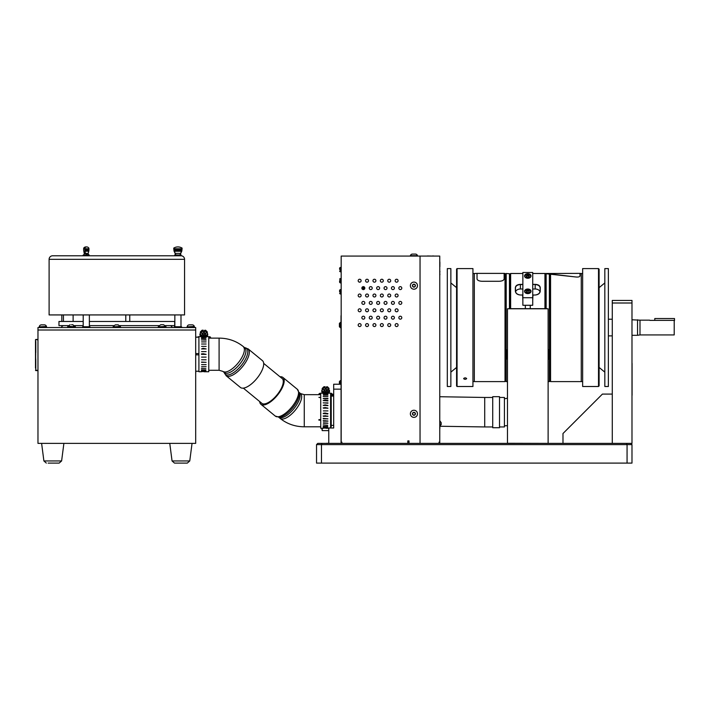 <?xml version="1.0" encoding="UTF-8"?>
<svg xmlns="http://www.w3.org/2000/svg" width="710" height="710" viewBox="0 0 710 710"><rect width="100%" height="100%" fill="white"/><g stroke="black" fill="none" stroke-linecap="round" stroke-linejoin="round"><path stroke-width="1.06" d="M630.755 443.377L631.989 444.611L316.536 444.611L317.76 443.377L321.967 443.377L321.461 444.611L321.461 463.097L627.063 463.097L627.063 444.611L626.548 443.377L631.989 443.377L631.989 303.001L612.277 303.001L612.277 300.436L631.989 300.436L631.989 303.001M321.967 443.377L626.548 443.377M631.989 444.611L631.989 463.097L627.063 463.097M321.461 463.097L316.536 463.097L316.536 444.611M539.218 285.606L538.757 285.278M532.722 280.778L532.722 284.364M522.862 284.364L522.862 280.778M532.97 284.364L535.189 284.364C538.26 284.506 539.946 285.589 540.239 287.612L540.239 291.109C539.937 293.434 538.251 294.739 535.189 295.023L532.97 295.023L532.722 300.428M522.862 300.428L522.613 295.005L520.394 295.005C517.333 294.73 515.655 293.425 515.353 291.109L515.353 287.612C515.655 285.597 517.333 284.515 520.394 284.373L522.613 284.373M544.943 308.637L544.943 273.483L532.722 273.483M522.862 273.483L510.641 273.483L510.641 308.637M544.943 273.483L545.537 274.078L545.537 308.637L545.537 274.353L546.132 273.758L546.132 308.637M510.046 274.335L509.452 273.74L510.046 274.335L510.046 308.637L510.046 274.078L510.641 273.483M540.239 291.109L540.115 287.71C539.84 285.882 538.198 284.834 535.189 284.559L535.189 288.997L532.722 288.997M539.316 285.952L540.239 287.612M520.394 284.559L522.862 284.559M532.722 284.559L535.189 284.364M520.394 284.373L520.394 284.55C517.395 284.825 515.744 285.882 515.469 287.71L515.469 291.189L515.345 287.612M515.353 287.612L515.469 291.189C515.744 293.31 517.386 294.579 520.394 295.005M532.97 295.023L535.189 295.014C538.189 294.588 539.84 293.319 540.115 291.198L540.115 291.952M540.035 291.854A4.926 3.488 0 0 0 535.189 288.997M540.115 291.65L540.115 291.198M522.862 288.997L520.394 288.997A4.926 3.488 0 0 0 515.549 291.854M520.394 284.55L520.394 288.997M515.469 287.71L515.353 291.109M505.023 273.483L504.144 273.385L504.144 278.915C503.851 280.308 502.21 281.098 499.21 281.284L481.957 281.284C478.957 281.089 477.315 280.299 477.031 278.915L477.031 273.385L474.324 273.483L474.324 381.607L505.023 381.607L505.023 273.483L505.609 274.078L505.609 381.013L505.609 274.078L506.203 273.483L506.203 381.607L507.464 381.607M506.798 350.039L506.798 359.029L507.464 359.029M506.798 349.861L507.464 349.861M509.452 308.637L509.452 273.74L506.203 273.483M506.798 357.334L507.464 357.334M550.561 273.696L550.561 381.607L549.975 381.013L549.975 274.078L549.975 381.013L549.38 381.607L549.38 273.634M548.12 359.154L548.786 359.154L548.786 349.719L548.12 349.719M548.786 351.645L548.786 349.719M546.132 273.758L575.553 276.944C578.064 277.228 579.546 276.927 579.999 276.039L579.999 273.377L545.431 273.492M548.786 357.263L548.12 357.263M550.561 381.607L581.259 381.607L581.259 273.483L579.999 273.483M674.207 334.934L674.207 320.396L674.207 334.934L639.994 334.934L639.994 320.157L631.989 319.784M674.207 320.396L649.89 320.387L654.78 320.387L654.78 318.541L674.5 318.541L674.5 320.698M639.994 334.934L637.536 335.306L637.536 319.784M582.644 268.593L582.644 386.497L582.644 268.593L598.512 268.593L598.512 386.497L582.644 386.497M598.512 386.497L599.107 385.903L599.107 269.188L598.512 268.593M604.822 268.593L604.822 386.497L608.372 386.497L608.372 268.593L604.822 268.593M457.071 386.497L457.071 268.593L456.574 269.09L456.574 386L457.071 386.497L472.94 386.497L472.94 268.593L472.94 386.497M465.156 377.809C463.168 378.341 463.168 378.856 465.156 379.353C467.136 378.856 467.136 378.341 465.156 377.809M450.859 276.492L450.859 268.593L447.309 268.593L447.309 386.497L450.859 386.497L450.859 276.492M507.464 425.636A35.74 35.74 0 0 1 504.428 425.76M507.464 398.097A8.627 8.627 0 0 1 504.428 398.656M612.277 443.377L612.277 303.001M612.277 394.086L602.417 394.086L562.986 433.517L562.986 443.377M341.874 443.377L341.874 442.152L341.182 442.152L341.182 256.07L420.045 256.07L420.045 443.377L420.045 256.07L439.756 256.07L439.756 442.152L439.064 442.152L439.064 443.377M439.756 442.152L439.756 443.377L439.756 442.152M361.124 280.716A1.473 1.473 0 0 1 359.65 282.189A1.473 1.473 0 0 1 358.177 280.716A1.473 1.473 0 0 1 359.65 279.243A1.473 1.473 0 0 1 361.124 280.716M368.517 280.716A1.473 1.473 0 0 1 367.043 282.189A1.473 1.473 0 0 1 365.57 280.716A1.473 1.473 0 0 1 367.043 279.243A1.473 1.473 0 0 1 368.517 280.716M375.909 280.716A1.473 1.473 0 0 1 374.436 282.189A1.473 1.473 0 0 1 372.963 280.716A1.473 1.473 0 0 1 374.436 279.243A1.473 1.473 0 0 1 375.909 280.716M383.311 280.716A1.473 1.473 0 0 1 381.829 282.189A1.473 1.473 0 0 1 380.356 280.716A1.473 1.473 0 0 1 381.829 279.243A1.473 1.473 0 0 1 383.311 280.716M390.704 280.716A1.473 1.473 0 0 1 389.222 282.189A1.473 1.473 0 0 1 387.749 280.716A1.473 1.473 0 0 1 389.222 279.243A1.473 1.473 0 0 1 390.704 280.716M398.097 280.716A1.473 1.473 0 0 1 396.624 282.189A1.473 1.473 0 0 1 395.142 280.716A1.473 1.473 0 0 1 396.624 279.243A1.473 1.473 0 0 1 398.097 280.716M398.097 295.502A1.473 1.473 0 0 1 396.624 296.984A1.473 1.473 0 0 1 395.142 295.502A1.473 1.473 0 0 1 396.624 294.029A1.473 1.473 0 0 1 398.097 295.502M401.789 288.109A1.473 1.473 0 0 1 400.316 289.591A1.473 1.473 0 0 1 398.842 288.109A1.473 1.473 0 0 1 400.316 286.636A1.473 1.473 0 0 1 401.789 288.109M398.097 310.297A1.473 1.473 0 0 1 396.624 311.77A1.473 1.473 0 0 1 395.142 310.297A1.473 1.473 0 0 1 396.624 308.814A1.473 1.473 0 0 1 398.097 310.297M401.789 302.904A1.473 1.473 0 0 1 400.316 304.377A1.473 1.473 0 0 1 398.842 302.904A1.473 1.473 0 0 1 400.316 301.422A1.473 1.473 0 0 1 401.789 302.904M398.097 325.082A1.473 1.473 0 0 1 396.624 326.556A1.473 1.473 0 0 1 395.142 325.082A1.473 1.473 0 0 1 396.624 323.609A1.473 1.473 0 0 1 398.097 325.082M401.789 317.689A1.473 1.473 0 0 1 400.316 319.163A1.473 1.473 0 0 1 398.842 317.689A1.473 1.473 0 0 1 400.316 316.216A1.473 1.473 0 0 1 401.789 317.689M390.704 295.502A1.473 1.473 0 0 1 389.222 296.984A1.473 1.473 0 0 1 387.749 295.502A1.473 1.473 0 0 1 389.222 294.029A1.473 1.473 0 0 1 390.704 295.502M394.396 288.109A1.473 1.473 0 0 1 392.923 289.591A1.473 1.473 0 0 1 391.45 288.109A1.473 1.473 0 0 1 392.923 286.636A1.473 1.473 0 0 1 394.396 288.109M390.704 325.082A1.473 1.473 0 0 1 389.222 326.556A1.473 1.473 0 0 1 387.749 325.082A1.473 1.473 0 0 1 389.222 323.609A1.473 1.473 0 0 1 390.704 325.082M394.396 317.689A1.473 1.473 0 0 1 392.923 319.163A1.473 1.473 0 0 1 391.45 317.689A1.473 1.473 0 0 1 392.923 316.216A1.473 1.473 0 0 1 394.396 317.689M383.311 295.502A1.473 1.473 0 0 1 381.829 296.984A1.473 1.473 0 0 1 380.356 295.502A1.473 1.473 0 0 1 381.829 294.029A1.473 1.473 0 0 1 383.311 295.502M387.003 288.109A1.473 1.473 0 0 1 385.53 289.591A1.473 1.473 0 0 1 384.057 288.109A1.473 1.473 0 0 1 385.53 286.636A1.473 1.473 0 0 1 387.003 288.109M383.311 325.082A1.473 1.473 0 0 1 381.829 326.556A1.473 1.473 0 0 1 380.356 325.082A1.473 1.473 0 0 1 381.829 323.609A1.473 1.473 0 0 1 383.311 325.082M387.003 317.689A1.473 1.473 0 0 1 385.53 319.163A1.473 1.473 0 0 1 384.057 317.689A1.473 1.473 0 0 1 385.53 316.216A1.473 1.473 0 0 1 387.003 317.689M375.909 295.502A1.473 1.473 0 0 1 374.436 296.984A1.473 1.473 0 0 1 372.963 295.502A1.473 1.473 0 0 1 374.436 294.029A1.473 1.473 0 0 1 375.909 295.502M379.61 288.109A1.473 1.473 0 0 1 378.137 289.591A1.473 1.473 0 0 1 376.664 288.109A1.473 1.473 0 0 1 378.137 286.636A1.473 1.473 0 0 1 379.61 288.109M375.909 325.082A1.473 1.473 0 0 1 374.436 326.556A1.473 1.473 0 0 1 372.963 325.082A1.473 1.473 0 0 1 374.436 323.609A1.473 1.473 0 0 1 375.909 325.082M379.61 317.689A1.473 1.473 0 0 1 378.137 319.163A1.473 1.473 0 0 1 376.664 317.689A1.473 1.473 0 0 1 378.137 316.216A1.473 1.473 0 0 1 379.61 317.689M368.517 295.502A1.473 1.473 0 0 1 367.043 296.984A1.473 1.473 0 0 1 365.57 295.502A1.473 1.473 0 0 1 367.043 294.029A1.473 1.473 0 0 1 368.517 295.502M372.217 288.109A1.473 1.473 0 0 1 370.744 289.591A1.473 1.473 0 0 1 369.271 288.109A1.473 1.473 0 0 1 370.744 286.636A1.473 1.473 0 0 1 372.217 288.109M368.517 325.082A1.473 1.473 0 0 1 367.043 326.556A1.473 1.473 0 0 1 365.57 325.082A1.473 1.473 0 0 1 367.043 323.609A1.473 1.473 0 0 1 368.517 325.082M372.217 317.689A1.473 1.473 0 0 1 370.744 319.163A1.473 1.473 0 0 1 369.271 317.689A1.473 1.473 0 0 1 370.744 316.216A1.473 1.473 0 0 1 372.217 317.689M361.124 295.502A1.473 1.473 0 0 1 359.65 296.984A1.473 1.473 0 0 1 358.177 295.502A1.473 1.473 0 0 1 359.65 294.029A1.473 1.473 0 0 1 361.124 295.502M364.825 288.109A1.473 1.473 0 0 1 363.351 289.591A1.473 1.473 0 0 1 361.869 288.109A1.473 1.473 0 0 1 363.351 286.636A1.473 1.473 0 0 1 364.825 288.109M361.124 310.297A1.473 1.473 0 0 1 359.65 311.77A1.473 1.473 0 0 1 358.177 310.297A1.473 1.473 0 0 1 359.65 308.814A1.473 1.473 0 0 1 361.124 310.297M364.825 302.904A1.473 1.473 0 0 1 363.351 304.377A1.473 1.473 0 0 1 361.869 302.904A1.473 1.473 0 0 1 363.351 301.422A1.473 1.473 0 0 1 364.825 302.904M368.517 310.297A1.473 1.473 0 0 1 367.043 311.77A1.473 1.473 0 0 1 365.57 310.297A1.473 1.473 0 0 1 367.043 308.814A1.473 1.473 0 0 1 368.517 310.297M372.217 302.904A1.473 1.473 0 0 1 370.744 304.377A1.473 1.473 0 0 1 369.271 302.904A1.473 1.473 0 0 1 370.744 301.422A1.473 1.473 0 0 1 372.217 302.904M361.124 325.082A1.473 1.473 0 0 1 359.65 326.556A1.473 1.473 0 0 1 358.177 325.082A1.473 1.473 0 0 1 359.65 323.609A1.473 1.473 0 0 1 361.124 325.082M364.825 317.689A1.473 1.473 0 0 1 363.351 319.163A1.473 1.473 0 0 1 361.869 317.689A1.473 1.473 0 0 1 363.351 316.216A1.473 1.473 0 0 1 364.825 317.689M379.61 302.904A1.473 1.473 0 0 1 378.137 304.377A1.473 1.473 0 0 1 376.664 302.904A1.473 1.473 0 0 1 378.137 301.422A1.473 1.473 0 0 1 379.61 302.904M387.003 302.904A1.473 1.473 0 0 1 385.53 304.377A1.473 1.473 0 0 1 384.057 302.904A1.473 1.473 0 0 1 385.53 301.422A1.473 1.473 0 0 1 387.003 302.904M394.396 302.904A1.473 1.473 0 0 1 392.923 304.377A1.473 1.473 0 0 1 391.45 302.904A1.473 1.473 0 0 1 392.923 301.422A1.473 1.473 0 0 1 394.396 302.904M375.909 310.297A1.473 1.473 0 0 1 374.436 311.77A1.473 1.473 0 0 1 372.963 310.297A1.473 1.473 0 0 1 374.436 308.814A1.473 1.473 0 0 1 375.909 310.297M383.311 310.297A1.473 1.473 0 0 1 381.829 311.77A1.473 1.473 0 0 1 380.356 310.297A1.473 1.473 0 0 1 381.829 308.814A1.473 1.473 0 0 1 383.311 310.297M390.704 310.297A1.473 1.473 0 0 1 389.222 311.77A1.473 1.473 0 0 1 387.749 310.297A1.473 1.473 0 0 1 389.222 308.814A1.473 1.473 0 0 1 390.704 310.297M409.004 443.377L409.004 440.91L407.815 440.91L407.815 443.377M409.004 440.91L407.815 440.91M341.182 443.377L341.182 442.152L341.182 443.377M360.245 282.074L358.843 281.95M362.313 289.165L362.313 288.455L364.78 288.455M362.561 289.361L364.132 289.361M364.78 287.763L362.313 287.763L362.313 287.062M339.602 268.398L339.602 269.33M332.599 396.082L332.599 394.875A0.497 0.497 0 0 1 333.096 394.387A0.497 0.497 0 0 0 332.599 394.875M333.096 396.082L333.096 394.387L333.682 394.387M322.207 428.272L322.207 430.615L328.757 430.615M322.207 430.615L321.816 428.272M339.407 383.24L339.407 381.572L339.407 383.24M339.407 382.947L339.407 383.542M339.407 325.082L339.407 323.405L339.407 325.082M339.407 323.787L339.407 326.369L339.407 323.787M339.602 280.716L339.602 282.287L339.602 280.716M339.602 291.81L339.602 290.239L339.602 291.81M417.489 413.806A3.559 3.559 0 0 0 413.93 410.247A3.559 3.559 0 0 0 410.371 413.806A3.559 3.559 0 0 0 413.93 417.365A3.559 3.559 0 0 0 417.489 413.806A3.559 3.559 0 0 1 413.93 417.365A3.559 3.559 0 0 1 410.371 413.806M413.22 415.039L414.64 415.039L415.35 413.806L414.64 412.572L413.22 412.572L412.51 413.806L413.22 415.039M410.371 256.07L410.371 255.68A2.157 2.157 0 0 1 412.448 254.082L415.412 254.082A2.157 2.157 0 0 1 417.489 255.68L417.489 256.07M412.51 254.082L413.22 254.082M410.371 255.68L417.489 255.68M439.756 421.083L440.058 426.248L441.194 423.666L441.194 424.651M441.194 423.666L441.194 422.672L441.194 423.666M507.464 308.779L548.12 308.779L507.464 308.779L507.464 443.28L548.022 443.377M546.86 308.673L508.724 308.673M524.557 275.977A3.231 2.29 0 0 0 527.787 278.258A3.231 2.29 0 0 0 531.027 275.977A3.231 2.29 0 0 0 527.787 273.687A3.231 2.29 0 0 0 524.557 275.977M524.557 291.313A3.231 2.29 0 0 0 527.787 293.594A3.231 2.29 0 0 0 531.027 291.313A3.231 2.29 0 0 0 527.787 289.023A3.231 2.29 0 0 0 524.557 291.313M529.11 292.706A3.231 2.29 0 0 0 526.9 292.6M528.684 277.264A3.231 2.29 0 0 0 526.9 277.264M532.722 297.721L532.722 272.489L522.862 272.489L522.862 305.273L532.722 305.273L532.722 297.721L522.862 297.721M526.012 276.811L526.9 277.903L528.684 277.903L529.571 276.811L528.684 275.728L526.9 275.728L526.012 276.811M528.852 277.681L526.731 277.681M526.9 277.468L526.9 275.728M528.684 277.468L528.684 275.728M530.867 276.678A3.08 2.174 0 0 0 527.787 274.637A3.08 2.174 0 0 0 524.717 276.678M341.075 389.16L333.682 389.16L333.682 384.225L341.075 384.225L341.075 443.377M333.682 389.16L333.682 427.997L328.757 427.997L328.757 443.377M492.722 426.941L484.708 426.941L484.708 397.467L439.756 396.73M499.503 397.467L504.428 397.467L504.428 426.941L499.503 426.941M492.722 396.677L499.503 396.677L499.503 427.731L492.722 427.731L492.722 396.677M341.013 380.285L341.013 379.105L341.013 380.285M341.013 315.719L341.013 316.9L341.013 315.719M341.013 379.007L341.013 374.765L341.022 379.007M341.013 368.676L341.013 367.283L341.022 368.667M341.013 344.306L341.013 342.424L341.022 344.306M341.013 338.217L341.013 337.046L341.022 338.217M341.013 333.46L341.013 331.561L341.022 333.46M341.013 332.475C341.013 330.097 341.013 330.097 341.013 332.475C341.013 334.845 341.013 334.845 341.013 332.475M341.013 337.898C341.013 335.519 341.013 335.519 341.013 337.898C341.013 340.267 341.013 340.267 341.013 337.898M341.013 343.32C341.013 340.942 341.013 340.942 341.013 343.32C341.013 345.69 341.013 345.69 341.013 343.32M341.013 316.9L341.013 322.5L341.013 316.9M341.013 327.665L341.013 379.105L341.013 327.665M341.022 369.067L341.022 367.336L341.022 369.067M341.022 342.424L341.022 343.392L341.022 342.424M341.022 344.03L341.022 343.374L341.022 344.03M341.013 344.164L341.013 343.108L341.013 344.164M341.022 338.883L341.022 337.046L341.022 338.883M427.42 255.973L432.115 256.07M432.639 255.973L433.65 255.973L432.639 255.973M432.443 255.973L433.011 255.973M326.387 443.315L328.757 443.315L326.387 443.315C318.16 443.315 318.16 443.315 326.387 443.315L328.757 443.315L326.387 443.315C318.79 443.315 318.79 443.315 326.387 443.315M326.387 443.342L328.757 443.342L326.387 443.342C316.891 443.342 316.891 443.342 326.387 443.342L328.757 443.342L326.387 443.342C318.16 443.342 318.16 443.342 326.387 443.342C318.79 443.342 318.79 443.342 326.387 443.342L328.757 443.342L326.387 443.342M504.144 279.003C504.144 271.69 504.144 271.69 504.144 279.003L504.144 278.915M546.771 273.545C544.845 273.465 544.845 273.465 546.771 273.545L575.553 276.944M550.365 273.687L549.54 273.643L550.365 273.687M439.863 426.719L439.863 428.591L439.854 426.719M631.989 359.89L631.989 398.709M632.077 363.342L632.086 395.257M632.086 368.188L632.086 366.955L632.077 368.188M632.077 369.191L632.077 366.955M632.077 368.863L632.077 367.132L632.077 368.863M439.863 265.859L439.872 261.99L439.863 265.859M439.88 274.805L439.88 273.794L439.872 274.805M439.88 271.185L439.88 272.187L439.88 271.185M439.88 263.374L439.88 264.244M439.872 266.099L439.872 266.623L439.88 266.099M439.88 262.531L439.88 263.233L439.88 262.531M280.015 376.788A17.351 7.002 129.4 0 1 282.944 377.471A17.351 7.002 129.4 0 1 271.93 400.777A17.351 7.002 129.4 0 1 260.916 404.292A17.351 7.002 129.4 0 1 259.683 401.549M320.734 397.36L318.897 397.36L320.734 397.707M330.594 397.36L331.224 397.36L331.224 394.662L330.594 394.662M330.594 420.151L331.224 420.151L331.224 426.799L330.594 426.799M320.734 420.151L318.897 420.151L318.897 419.645L320.734 419.645M330.594 419.645L331.224 419.645L331.224 397.707L330.594 397.707M281.701 378.173A16.073 6.488 129.4 0 1 281.799 387.314A16.073 6.488 129.4 0 1 271.93 400.049A16.073 6.488 129.4 0 1 261.369 402.934M226.064 375.661L240.424 387.456A17.351 7.002 -50.6 0 0 251.438 383.95A17.351 7.002 -50.6 0 0 262.443 360.644L248.083 348.85A17.351 7.002 129.4 0 1 237.069 372.155A17.351 7.002 129.4 0 1 226.064 375.661L224.12 371.756M323.378 400.546L327.949 400.546L324.994 400.041L323.378 400.546M323.378 405.463L327.949 405.463L324.994 404.86L323.378 405.463M323.378 410.895L327.949 410.904M323.378 416.308L327.949 416.308L324.994 415.705L323.378 416.308M323.378 421.172L327.949 421.172L324.994 420.657L323.378 421.172M327.718 425.237L323.192 424.899L327.718 425.237M327.718 427.58L323.192 427.402L327.718 427.438M328.757 428.272L326.014 428.272M323.21 393.18L320.734 393.18L320.734 428.272L323.378 428.272M327.718 428.139L323.192 428.05L327.718 428.139M327.718 426.603L323.192 426.337L327.718 426.39M323.378 423.249L327.949 423.249L323.378 423.249M323.378 418.838L327.949 418.838L323.192 418.394M323.378 413.637L327.949 413.637L324.994 413.007L323.192 413.344M323.378 408.143L327.949 408.143L324.994 407.522L323.378 408.143M323.378 402.907L327.949 402.907L323.378 402.907M323.378 398.434L327.949 398.434L323.378 398.434M330.594 427.997L330.594 393.18L327.621 393.18M327.949 396.633L323.192 396.508L327.949 396.633M327.931 394.041L323.192 394.023M323.21 393.402L327.949 393.42L323.21 393.358M323.21 407.842L327.949 408.25M323.21 405.268L327.949 405.658M323.21 400.573L327.949 400.91M323.378 393.18L326.014 393.189M327.718 418.918L323.378 418.58M327.949 413.557L327.718 414.01M327.718 413.93L323.378 413.557M323.378 395.168L327.949 395.168L323.378 395.168M323.21 398.576L327.949 398.869M323.21 402.827L327.949 403.191M327.718 423.107L323.378 422.84M327.931 420.995L323.192 420.666M327.949 416.14L323.192 415.936M328.366 389.284A3.896 2.219 180 0 1 329.555 390.882A3.896 2.219 180 0 1 325.659 393.1A3.896 2.219 180 0 1 321.763 390.882A3.896 2.219 180 0 1 322.189 389.87M329.555 390.882L329.555 391.361A3.896 2.219 180 0 1 328.038 393.127M321.763 390.882L321.763 391.361A3.896 2.219 180 0 0 323.281 393.127A3.896 2.219 180 0 0 323.423 393.18L323.281 393.127M325.047 386.941A2.716 1.544 0 0 0 322.943 388.45A2.716 1.544 0 0 0 325.047 389.959L325.047 386.737L323.929 386.737L322.189 388.45L323.929 390.163L325.047 390.163L325.047 391.787L326.28 391.787L326.28 389.959A2.716 1.544 0 0 0 328.375 388.45A2.716 1.544 0 0 0 326.28 386.941L326.28 387.669A2.716 1.544 0 0 1 328.295 388.814M326.28 389.959L326.28 387.669M327.399 390.367A2.716 1.544 0 0 0 328.375 389.195M322.189 388.45L322.189 390.882L323.929 392.594L327.399 392.594L329.129 390.882L328.1 389.861M323.929 390.163L323.929 392.594M323.929 387.261L323.929 387.988M326.28 388.352L325.047 388.352M326.28 390.163L327.399 390.163L329.129 388.45L327.399 386.737L326.28 386.941M327.399 390.163L327.399 392.594M329.236 393.18A0.985 0.79 156.4 0 0 328.819 392.665A3.701 2.112 180 0 1 329.2 393.18M331.437 393.704A0.985 0.559 180 0 1 332.422 394.272L332.422 395.399A0.985 0.808 180 0 0 331.437 394.582L330.594 394.582M331.437 394.582L331.437 393.287L330.594 393.464M331.534 396.082L331.224 395.319M320.734 394.582L319.882 394.582A0.985 0.808 180 0 0 319.473 394.662M318.897 394.662L318.897 394.272A0.985 0.808 0 0 1 319.882 393.464L319.882 394.582M325.047 387.669A2.716 1.544 0 0 0 323.023 388.814M201.551 344.022L206.122 344.022L201.551 344.022M201.551 348.938L206.122 348.938L203.166 348.335L201.551 348.938M201.551 354.37L206.122 354.37L203.166 353.731L201.391 353.953L201.551 354.37M201.551 359.784L206.122 359.784L201.551 359.784M201.551 364.647L206.122 364.647L201.551 364.647M205.891 368.712L201.374 368.366L205.891 368.712M205.891 371.046L201.374 370.877L205.891 371.028M205.793 336.655L208.767 336.655L208.767 371.747L204.187 371.747M201.551 336.655L206.104 336.655L198.906 336.655L198.906 371.747L201.551 371.747M201.391 371.49L206.122 371.561L201.551 371.561M205.891 370.079L201.374 369.812L205.891 370.079M201.551 366.724L206.122 366.724L201.551 366.724M201.551 362.313L206.122 362.313L201.551 362.056M201.551 357.112L206.122 357.112L201.551 357.112M201.551 351.619L206.122 351.619L201.551 351.619M201.551 346.382L206.122 346.382L201.551 346.382M201.551 341.909L206.122 341.909L201.551 341.909M206.122 340.108L201.374 339.975L206.122 340.108M201.551 336.842L205.891 336.966L201.374 336.859M206.122 354.379L201.391 353.953M201.551 337.561L206.122 337.561L201.551 337.561M205.891 338.821L201.374 338.546L205.891 338.821M207.311 333.345A3.896 2.219 180 0 1 207.728 334.348A3.896 2.219 180 0 1 203.841 336.575A3.896 2.219 180 0 1 199.945 334.348A3.896 2.219 180 0 1 200.362 333.345M207.728 334.348L207.728 334.836A3.896 2.219 180 0 1 206.211 336.602A3.896 2.219 180 0 1 206.077 336.655L206.211 336.602M199.945 334.348L199.945 334.836A3.896 2.219 180 0 0 201.462 336.602A3.896 2.219 180 0 0 201.596 336.655L201.462 336.602M201.196 332.289A2.716 1.544 -0 0 1 203.22 331.144L203.22 335.262L204.453 335.262L204.453 333.434A2.716 1.544 -0 0 0 206.548 331.925A2.716 1.544 -0 0 0 204.453 330.416L204.453 331.144A2.716 1.544 -0 0 1 206.477 332.289M203.22 333.434A2.716 1.544 -0 0 1 201.125 331.925A2.716 1.544 -0 0 1 203.22 330.416L203.22 331.144L203.22 330.203L202.101 330.203L200.362 331.925L200.362 334.348L202.101 336.07L205.572 336.07L207.311 334.348L207.311 331.925L205.572 330.203L204.453 330.416M200.362 331.925L202.101 333.638L202.101 336.07M204.453 333.434L204.453 331.144M204.453 333.638L205.572 333.638L207.311 331.925M204.453 331.827L203.22 331.827M202.101 333.638L203.22 333.638M205.572 333.638L205.572 336.07M198.906 336.93L198.063 337.188M210.027 338.129A0.985 0.808 180 0 0 209.61 338.058L208.767 338.058M413.22 286.884L412.51 285.651L413.22 284.417L414.64 284.417L415.35 285.651L414.64 286.884L413.22 286.884L412.51 285.651L413.22 286.884L414.64 286.884L415.35 285.651L414.64 286.884M413.22 284.417L414.64 284.417L415.35 285.651L414.64 284.417L413.22 284.417L412.51 285.651M417.489 285.651A3.559 3.559 0 0 0 413.93 282.092A3.559 3.559 0 0 0 410.371 285.651A3.559 3.559 0 0 0 413.93 289.21A3.559 3.559 0 0 0 417.489 285.651A3.559 3.559 0 0 0 413.93 282.092A3.559 3.559 0 0 0 410.371 285.651A3.559 3.559 0 0 0 413.93 289.21A3.559 3.559 0 0 0 417.489 285.651M528.852 293.017L526.731 293.017M526.9 291.064L526.012 292.147L526.9 293.239L528.684 293.239L529.571 292.147L528.684 291.064L526.9 291.064L526.9 292.804M530.867 292.014A3.08 2.174 0 0 0 527.787 289.973A3.08 2.174 0 0 0 524.717 292.014M37.967 327.541L195.694 327.541L195.694 443.377L37.967 443.377L37.967 330.008L195.694 330.008L37.967 330.008L37.967 327.541M35.695 355.453L35.695 352.577L35.695 355.453M35.793 368.073L35.793 360.343M35.793 359.926L35.5 355.719M35.793 352.533L35.793 341.377M35.793 339.46L37.967 339.46L35.5 339.762L35.793 370.611L37.967 370.611L35.793 370.611M35.5 368.073L35.5 341.235M35.5 352.675L35.5 355.453M35.5 339.762L37.967 339.762M35.5 370.318L37.967 370.318M63.856 325.615A2.467 2.467 0 0 0 61.442 327.541M169.805 325.615A2.467 2.467 0 0 1 172.21 327.541M198.906 337.188L196.093 337.188M198.906 354.84L196.093 354.84L196.093 353.562L198.906 353.562M196.093 371.215L198.906 371.215M174.837 314.929L174.837 326.76L180.997 326.76L180.997 314.929M83.203 314.929L83.203 326.76L89.362 326.76L89.362 314.929M63.438 314.929L63.438 321.47M73.121 314.929L73.121 321.47M125.785 314.929L125.785 321.47M129.761 314.929L129.761 321.47M61.805 314.929L61.805 321.47M165.386 325.615L174.695 325.615L174.695 321.47L89.362 321.47M83.203 321.47L58.965 321.47L58.965 325.615L68.266 325.615M158.889 325.615L119.937 325.615M113.715 325.615L89.362 325.615M83.203 325.615L74.772 325.615M49.105 259.327L184.556 259.327L184.556 314.929L49.105 314.929L49.105 259.327A3.55 3.55 0 0 1 52.655 255.777L179.949 255.777M184.556 259.327A3.55 3.55 0 0 0 181.006 255.777L177.917 255.777M88.306 255.777L84.259 255.777L88.306 255.777M88.235 254.242L89.149 254.988L85.777 254.242L84.88 251.242L88.785 251.242L88.901 250.257L88.785 251.242M83.611 255.777L89.371 255.777L83.611 255.777M85.475 253.71L84.41 253.71L84.339 254.242L83.949 251.81M84.126 252.636L84.33 253.408M88.51 252.352L88.617 251.81M84.978 251.242L84.721 248.118L83.691 248.118L83.629 249.76M88.945 250.257L88.981 249.76L88.945 250.257L84.916 250.257M88.936 249.76L88.963 248.775L88.936 249.76M88.883 248.775L88.874 248.118L88.883 248.775M83.416 254.988L84.339 254.242M83.194 255.777L89.371 255.777M88.714 251.242L88.164 253.71M84.721 248.118A7.863 3.932 -90 0 1 86.966 246.938A7.863 3.932 -90 0 1 88.874 248.118M83.691 248.118A7.863 3.932 -90 0 1 85.599 246.938A7.863 3.932 -90 0 1 85.945 246.938M84.88 249.76L88.981 249.76M84.801 248.775L88.963 248.775M83.78 251.242L83.665 250.257M175.947 254.988L179.887 254.988L181.751 251.242L174.092 251.242L175.947 254.988M181.733 251.242L182.071 248.118A7.863 7.863 0 0 0 173.764 248.118L174.11 251.242M173.764 248.118L173.728 248.118A7.89 7.89 0 0 1 182.115 248.118L182.071 248.118M182.079 248.775L173.755 248.775M182.017 249.76L173.826 249.76M181.946 250.257L173.897 250.257M195.694 335.253L195.8 337.179M195.8 371.223L195.694 374.063M187.209 326.857L194.327 326.458A2.157 2.157 0 0 0 192.241 324.861L189.286 324.861L192.241 324.861M187.209 326.458A2.157 2.157 0 0 1 189.286 324.861M39.334 326.857L46.452 326.458A2.157 2.157 0 0 0 44.375 324.861L41.411 324.861L44.375 324.861M39.334 326.458A2.157 2.157 0 0 1 41.411 324.861M113.272 326.857L120.389 326.458L118.064 324.861M115.597 324.861L118.304 324.861M158.454 326.848L165.829 326.449L163.522 324.719L162.137 324.719L163.522 324.719M162.137 324.719L160.975 324.719M72.686 326.449L75.207 326.449L72.686 324.719M71.524 324.719L72.899 324.719M70.139 324.719L67.832 326.449L71.524 326.449M166.025 327.541L166.025 326.848L158.259 326.848L158.259 327.541M75.402 327.541L75.402 326.848L67.636 326.848L67.636 327.541M187.067 327.541L187.067 326.857L194.46 326.857L194.46 327.541M46.594 327.541L46.594 326.857L39.201 326.857L39.201 327.541M89.984 327.541L89.984 326.857L82.591 326.857L82.591 327.541M113.13 327.541L113.13 326.857L120.523 326.857L120.523 327.541M181.618 327.541L181.618 326.857L174.225 326.857L174.225 327.541M176.275 463.097L187.316 463.097L174.491 463.097L176.275 463.097L174.491 463.097L172.051 460.95L189.765 460.95L187.316 463.097L185.541 463.097M48.12 463.097L59.161 463.097L48.12 463.097M341.182 271.788L340.188 271.788L340.188 267.466L339.602 268.06M340.312 384.225L340.312 380.658L339.407 381.572L341.182 380.658M341.182 327.665L340.312 327.665L340.312 322.5L339.407 323.405L341.182 322.5M341.182 282.882L340.188 282.882L340.188 278.56L339.602 279.154L341.182 278.56M341.182 293.967L340.188 293.967L340.188 289.653L339.602 290.239M415.412 413.806A1.482 1.482 0 0 0 413.93 412.324A1.482 1.482 0 0 0 412.448 413.806A1.482 1.482 0 0 0 413.93 415.279A1.482 1.482 0 0 0 415.412 413.806M299.132 392.426L300.525 393.571A16.073 6.488 129.4 0 1 301.688 396.659A16.073 6.488 129.4 0 1 290.328 415.155A16.073 6.488 129.4 0 1 280.13 418.403C287.08 423.932 295.129 426.728 304.27 426.799L320.734 426.799M300.525 393.571L304.27 394.662L304.27 426.799M297.304 389.266A17.351 7.002 -50.6 0 1 286.299 412.572A17.351 7.002 -50.6 0 1 275.285 416.087L279.491 417.223A16.765 6.763 -50.6 0 0 287.417 413.167A16.765 6.763 -50.6 0 0 299.247 393.18L297.304 389.266L282.944 377.471M299.132 392.435A16.073 6.488 129.4 0 1 288.766 413.877A16.073 6.488 129.4 0 1 278.746 417.258M219.097 338.129L219.097 370.274L222.842 371.365A16.073 6.488 -50.6 0 0 233.04 368.117A16.073 6.488 -50.6 0 0 244.4 349.613A16.073 6.488 -50.6 0 0 243.237 346.524C236.279 340.995 228.238 338.2 219.097 338.129L208.767 338.129M244.648 347.687A16.765 6.763 129.4 0 1 246.814 356.242A16.765 6.763 129.4 0 1 235.951 370.895A16.765 6.763 129.4 0 1 224.254 372.519M222.842 371.365L224.395 372.643A16.073 6.488 -50.6 0 0 234.593 369.395A16.073 6.488 -50.6 0 0 244.79 347.802L243.237 346.524M321.115 393.287L322.127 393.02A0.985 0.79 23.6 0 1 322.509 392.665M331.437 395.319L331.437 396.082M320.734 393.464L319.882 393.464M209.61 338.058L209.61 336.93L208.767 336.93M199.297 336.762L200.3 336.496A0.985 0.79 23.6 0 1 200.681 336.141M207.107 336.043L207.364 336.478A0.985 0.79 156.4 0 0 206.992 336.141M209.61 336.93L209.61 336.93A0.985 0.808 0 0 1 210.604 337.747A0.985 0.985 0 0 0 209.61 336.762L208.767 336.762M415.412 285.651A1.482 1.482 0 0 0 413.93 284.169A1.482 1.482 0 0 0 412.448 285.651A1.482 1.482 0 0 0 413.93 287.124A1.482 1.482 0 0 0 415.412 285.651M89.025 255.138L82.999 255.325L89.025 255.138M85.36 253.408L88.235 253.408M173.728 248.118L175.326 254.242L174.749 255.138L181.085 255.138L180.509 254.242L182.115 248.118M174.633 255.325L181.201 255.582L174.749 255.138M180.801 253.408L175.042 253.408M41.615 443.377L43.896 460.95L46.336 463.097L43.896 460.95L61.61 460.95L59.161 463.097L61.61 460.95L63.891 443.377M505.023 381.607L505.609 381.013L506.203 381.607M473.339 273.536L474.324 273.536M473.339 381.554L474.324 381.554M549.38 381.607L548.12 381.607M582.244 273.536L581.259 273.536M582.244 381.554L581.259 381.554M649.641 320.157L639.994 320.157M637.536 335.306L631.989 335.306M612.277 319.216L608.372 319.216M612.277 335.874L608.372 335.874M599.107 367.434L604.822 372.147M599.107 287.656L604.822 282.944M457.071 268.593L472.94 268.593M456.574 367.434L450.859 372.147M456.574 287.656L450.859 282.944M341.182 267.466L340.188 267.466M340.188 271.788L339.602 271.193M340.312 327.665L339.407 326.76L340.312 327.665M340.188 282.882L339.602 282.287L340.188 282.882M341.182 289.653L340.188 289.653M340.188 293.967L339.602 293.381M439.756 426.248L484.708 426.941M440.058 421.083L441.194 422.672M548.12 308.779L548.12 443.28M530.255 308.637L530.255 305.273M525.329 308.637L525.329 305.273M333.682 396.082L331.224 396.082M333.682 425.379L331.224 425.379M492.722 397.467L484.708 397.467M504.144 273.385L477.031 273.385M282.491 378.82L263.676 363.378M262.159 403.582L243.344 388.139M304.27 394.662L320.734 394.662M280.13 418.403L278.737 417.258M275.285 416.087L260.916 404.292M219.097 370.274L208.767 370.274M248.083 348.85L243.867 347.705M328.925 392.577L329.192 393.02M330.594 393.287L331.437 393.287M319.882 393.287L320.734 393.287M198.063 336.762L198.906 336.762M207.373 336.496L208.376 336.762M83.354 254.988L82.999 255.582M86.966 246.938A7.89 7.89 0 0 0 85.599 246.938A7.89 7.89 0 0 1 86.966 246.938M113.272 326.458L115.348 324.861M158.454 326.449L160.762 324.719M189.765 460.95L192.046 443.377L189.765 460.95L187.316 463.097M174.491 463.097L172.051 460.95L169.77 443.377"/></g></svg>

